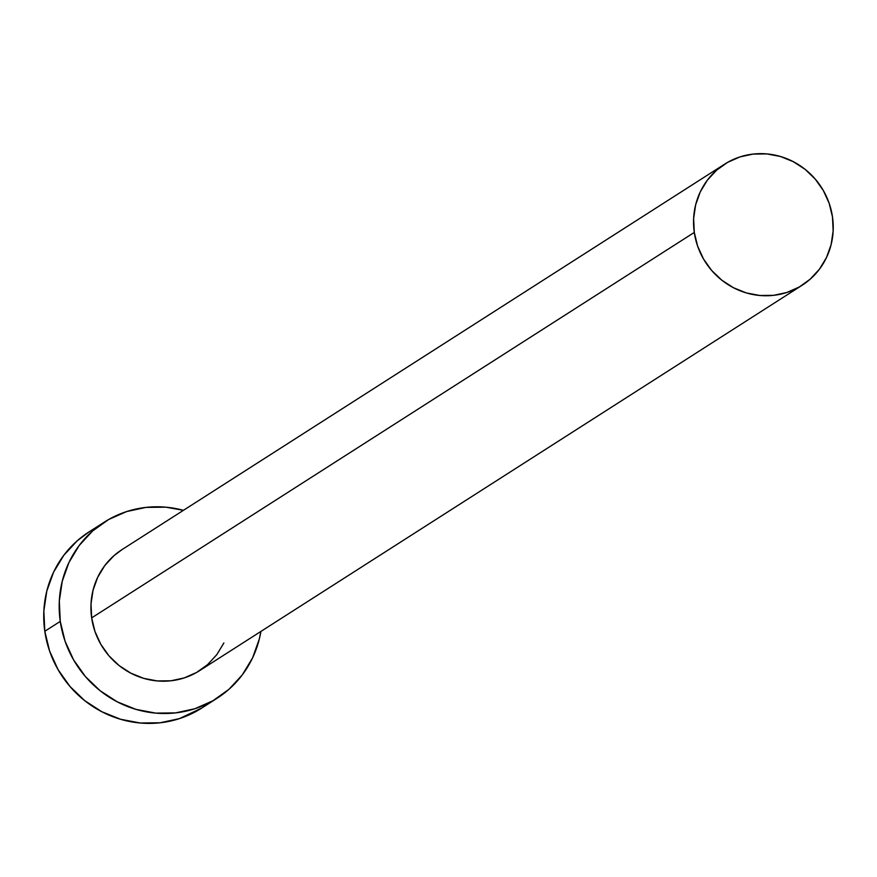 <?xml version="1.0" encoding="UTF-8"?>
<svg xmlns="http://www.w3.org/2000/svg" width="877" height="877" viewBox="0 0 877 877"><rect width="100%" height="100%" fill="white"/><g stroke="black" fill="none" stroke-linecap="round" stroke-linejoin="round"><path stroke-width="1.32" d="M724.654 164.142L122.035 549.594A71.892 68.998 57.4 0 0 91.668 617.879L694.288 232.438A71.892 68.998 -122.6 0 1 724.654 164.142A71.892 68.998 -122.6 0 1 832.492 216.97A71.892 68.998 -122.6 0 1 802.126 285.266A71.892 68.998 -122.6 0 1 694.288 232.438L91.668 617.879L91.011 603.946L93.039 590.254L97.665 577.329L104.714 565.665L113.922 555.711L122.232 549.462M104.429 522.067L88.983 531.944A104.56 100.362 57.4 0 0 44.804 631.276L60.261 621.398A104.56 100.362 -122.6 0 1 104.429 522.067A104.56 100.362 -122.6 0 1 183.436 510.315L165.863 507.18L145.966 507.399L126.639 511.565L108.627 519.524L92.622 530.969L79.226 545.45L68.976 562.42L62.245 581.221L59.307 601.129L60.261 621.398L44.804 631.276A104.56 100.362 57.4 0 0 201.666 708.123L217.112 698.235A104.56 100.362 -122.6 0 1 60.261 621.398L65.073 641.219L73.58 659.855L85.42 676.584L100.164 690.758L117.244 701.83L135.99 709.372L155.689 713.111L175.575 712.891L194.902 708.726L212.914 700.767L228.93 689.333L242.315 674.851L252.576 657.882L259.296 639.081L260.907 631.44A104.56 100.362 -122.6 0 1 217.112 698.235M223.887 642.962L216.838 654.626L207.63 664.591L196.623 672.451L184.236 677.921L170.949 680.782L157.279 680.936L143.729 678.37L130.848 673.174L119.108 665.566L108.967 655.821L100.822 644.321L94.979 631.517L91.668 617.879A71.892 68.998 57.4 0 0 199.507 670.708L802.126 285.266M89.268 531.758L77.165 540.846L63.78 555.327L53.519 572.297L46.788 591.098L43.85 611.017L44.804 631.276L49.627 651.107L58.123 669.743L69.974 686.461L84.718 700.635L101.787 711.707L120.533 719.261L140.232 722.999L160.129 722.78L179.456 718.614L201.984 707.914M694.288 232.438L697.599 246.064L703.442 258.879L711.587 270.379L721.727 280.125L733.457 287.733L746.349 292.929L759.888 295.494L773.569 295.341L786.855 292.479L799.243 287.009L810.249 279.138L819.447 269.184L826.496 257.52L831.122 244.595L833.15 230.903L832.492 216.97L829.182 203.343L823.339 190.528L815.193 179.029L805.053 169.294L793.312 161.675L780.431 156.49L766.882 153.913L753.211 154.067L739.925 156.928L727.537 162.398L716.531 170.27L707.322 180.224L700.274 191.888L695.647 204.812L693.63 218.505L694.288 232.438"/></g></svg>

